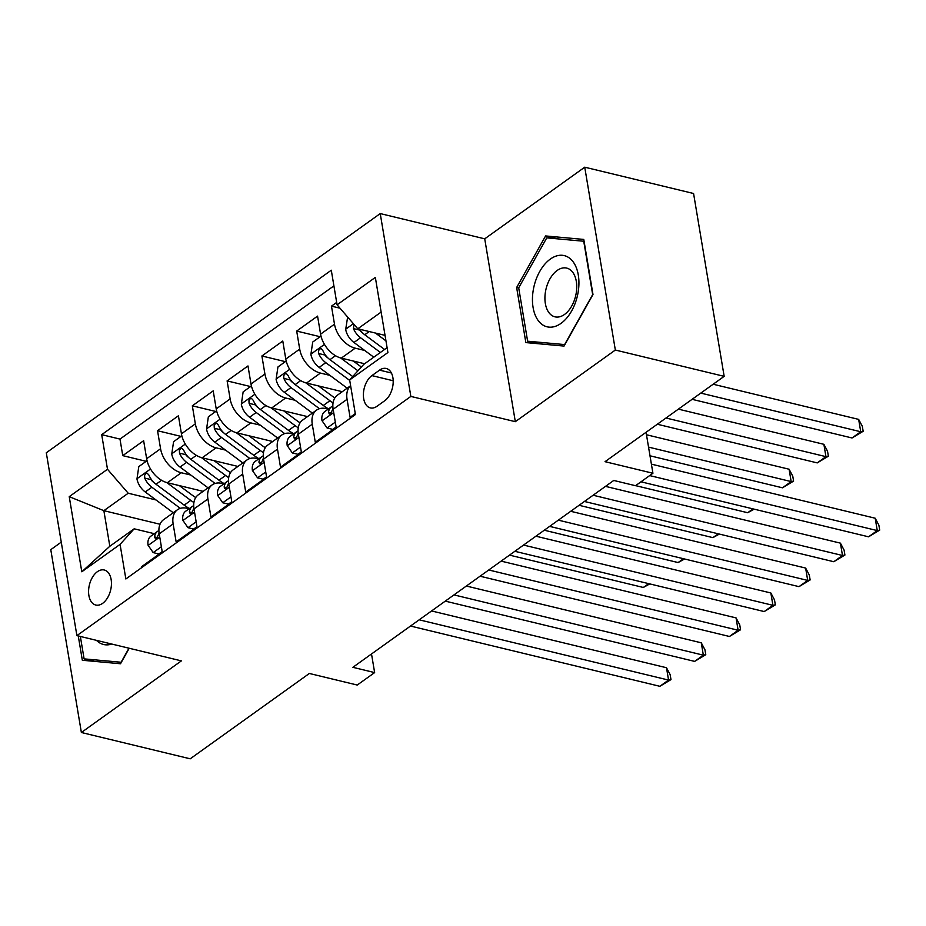 <?xml version="1.0" encoding="UTF-8"?>
<svg xmlns="http://www.w3.org/2000/svg" width="926" height="926" viewBox="0 0 926 926"><rect width="100%" height="100%" fill="white"/><g stroke="black" fill="none" stroke-linecap="round" stroke-linejoin="round"><path stroke-width="1.39" d="M102.659 603.335A18.022 10.938 -76.4 0 0 111.421 584.688A18.022 10.938 -76.4 0 0 104.244 569.999A18.022 10.938 -76.4 0 0 97.369 571.701A18.022 10.938 -76.4 0 0 88.607 590.348A18.022 10.938 -76.4 0 0 95.783 605.037A18.022 10.938 -76.4 0 0 102.659 603.335M61.255 542.15L50.78 549.65L81.372 732.501L190.212 758.811L309.353 673.468L357.239 685.043L374.636 672.589L371.511 653.964M380.239 213.582L46.3 452.768L76.904 635.618L410.843 396.421L380.239 213.582L484.726 238.827L515.319 421.677L615.339 350.04L584.734 167.189L484.726 238.827M584.734 167.189L693.574 193.499L724.167 376.35L605.025 461.68L652.923 473.255L646.059 432.292M615.339 350.04L724.167 376.35M141.516 567.754L141.365 566.839L162.235 551.884L159.214 533.851L173.139 523.885A22.537 14.654 -125.6 0 1 177.422 509.775A22.537 14.654 -125.6 0 1 187.237 508.328L189.101 508.768M173.139 523.885L176.148 541.918L197.018 526.975L194.009 508.93L207.922 498.964A22.537 14.654 -125.6 0 1 212.216 484.854A22.537 14.654 -125.6 0 1 222.02 483.407L223.884 483.858M207.922 498.964L210.943 517.009L231.813 502.054L228.791 484.02L242.705 474.054A22.537 14.654 -125.6 0 1 246.999 459.944A22.537 14.654 -125.6 0 1 256.815 458.486L258.667 458.937M242.705 474.054L245.726 492.088L266.595 477.133L263.574 459.099L277.487 449.133A22.537 14.654 -125.6 0 1 281.782 435.023A22.537 14.654 -125.6 0 1 291.597 433.576L293.449 434.028M277.487 449.133L280.509 467.167L301.378 452.224L298.357 434.19L312.27 424.212A22.537 14.654 -125.6 0 1 316.565 410.102A22.537 14.654 -125.6 0 1 326.38 408.655L328.244 409.107M312.27 424.212L315.291 442.258L336.161 427.303L333.152 409.269A22.537 14.654 -125.6 0 1 337.434 395.159L350.618 385.714M336.682 302.42L331.473 306.147L340.016 308.208M364.613 363.756L341.3 358.13A22.537 14.654 -125.6 0 1 320.581 334.147L317.56 316.113L296.69 331.068L320.13 336.728M342.284 391.686L306.518 383.04A22.537 14.654 54.4 0 1 285.787 359.068L282.777 341.034L261.896 355.978L285.335 361.649M307.501 416.607L271.723 407.961A22.537 14.654 54.4 0 1 251.004 383.989L247.983 365.944L227.113 380.899L250.552 386.559M272.707 441.517L236.94 432.87A22.537 14.654 54.4 0 1 216.221 408.898L213.2 390.865L192.33 405.808L215.77 411.48M237.924 466.438L202.157 457.791A22.537 14.654 54.4 0 1 181.438 433.819L178.417 415.774L157.547 430.729L180.987 436.389M652.923 473.255L635.525 485.71L613.753 480.455L352.864 667.322L374.636 672.589M379.556 370.134L371.905 375.609A17.467 10.591 -76.4 0 0 363.42 393.677A17.467 10.591 -76.4 0 0 370.365 407.903A17.467 10.591 -76.4 0 0 377.032 406.248L384.684 400.773A17.467 10.591 -76.4 0 0 393.18 382.704A17.467 10.591 -76.4 0 0 386.223 368.479A17.467 10.591 -76.4 0 0 379.556 370.134L391.397 372.993M160.013 524.243L103.862 510.677L109.824 546.259L134.166 528.815L120.067 544.384L125.855 578.97L355.434 414.524L349.646 379.938L363.756 364.369L387.103 347.655M120.067 544.384L81.801 571.782L69.23 496.672L107.497 469.262L101.698 434.664L331.288 270.218L337.076 304.816L375.343 277.406L387.913 352.528L349.646 379.938M190.779 475.038L181.288 472.746A22.537 14.654 -125.6 0 1 160.568 448.763L157.547 430.729M203.141 491.347L167.374 482.712L181.288 472.746M225.562 450.117L216.071 447.825A22.537 14.654 -125.6 0 1 195.351 423.853L192.33 405.808M260.356 425.208L250.853 422.904A22.537 14.654 -125.6 0 1 230.134 398.932L227.113 380.899M295.139 400.287L285.636 397.995A22.537 14.654 -125.6 0 1 264.917 374.023L261.896 355.978M329.922 375.377L320.431 373.074A22.537 14.654 -125.6 0 1 299.7 349.102L296.69 331.068M364.705 350.456L355.214 348.164A22.537 14.654 -125.6 0 1 334.494 324.181L331.473 306.147M333.904 285.868L119.986 439.086L122.764 455.638L146.192 461.31M167.374 482.712A22.537 14.654 54.4 0 1 146.644 458.729L143.634 440.695L122.764 455.638M355.283 413.609L350.074 417.337L347.065 399.303A22.537 14.654 -125.6 0 1 350.63 385.772M134.166 528.815L154.306 533.689M381.142 312.074L357.795 328.788L337.076 304.816M385.042 335.374L357.795 328.788M515.319 421.677L410.843 396.421M81.372 732.501L181.38 660.875L76.904 635.618M155.996 499.947L128.216 493.234L103.862 510.677L69.23 496.672M316.565 410.102L302.652 420.068A22.537 14.654 54.4 0 0 298.357 434.19M281.782 435.023L267.869 444.989A22.537 14.654 54.4 0 0 263.574 459.099M246.999 459.944L233.086 469.91A22.537 14.654 54.4 0 0 228.791 484.02M212.216 484.854L198.291 494.82A22.537 14.654 54.4 0 0 194.009 508.93M119.986 439.086L101.698 434.664M107.497 469.262L128.216 493.234M177.422 509.775L163.508 519.741A22.537 14.654 54.4 0 0 159.214 533.851M81.801 571.782L109.824 546.259M545.599 235.945L516.639 287.523L525.852 342.585L564.027 346.081L592.987 294.503L583.774 239.429L545.599 235.945L557.683 238.862M78.27 635.954L82.333 660.261L120.507 663.757L129.212 648.258M518.722 288.021L516.639 287.523M649.67 475.582L877.269 530.586L868.576 536.814L640.977 481.809M651.395 464.146L875.197 518.224L877.269 530.586L879.7 530.112L868.576 536.814M875.197 518.224L878.878 525.169L879.7 530.112M347.632 317.028L345.687 329.494A14.932 9.711 54.4 0 0 353.952 342.481L373.791 357.193M375.435 333.059L385.957 340.861M692.092 399.326L852.036 437.975L860.729 431.748L858.657 419.385L713.159 384.232M354.056 324.459L353.454 328.591A14.932 9.711 54.4 0 0 360.561 337.747L380.401 352.459M362.737 333.059L362.147 332.619A7.605 4.943 -125.6 0 1 359.716 330.107L353.454 328.591M384.568 349.461L364.74 334.761A14.932 9.711 -125.6 0 1 359.554 329.216M858.657 419.385L862.337 426.33L863.159 431.273L860.729 431.748L700.785 393.099M863.159 431.273L852.036 437.975M561.063 323.336A36.623 22.212 -76.4 0 0 578.299 275.022A36.623 22.212 -76.4 0 0 550.31 259.095A36.623 22.212 -76.4 0 0 533.075 307.409A36.623 22.212 -76.4 0 0 561.063 323.336M564.513 314.458A25.071 15.21 -76.4 0 0 576.701 288.518A25.071 15.21 -76.4 0 0 566.724 268.1A25.071 15.21 -76.4 0 0 557.151 270.473A25.071 15.21 -76.4 0 0 544.963 296.401A25.071 15.21 -76.4 0 0 554.952 316.831A25.071 15.21 -76.4 0 0 564.513 314.458M518.699 287.836L546.757 237.866L583.739 241.246L592.675 294.595L564.617 344.576L527.623 341.196L518.699 287.836M537.971 343.696L527.623 341.196M94.452 661.372L84.104 658.872L80.354 636.451M128.98 648.212L121.098 662.252L84.104 658.872M96.489 640.352A36.623 22.212 -76.4 0 0 111.745 644.045M335.305 422.152L327.11 428.02L321.982 420.624A14.932 9.711 -125.6 0 1 324.864 411.526L331.473 406.792A14.932 9.711 54.4 0 0 328.51 412.313L329.343 414.003L330.802 413.494L332.677 409.327A14.932 9.711 -125.6 0 1 332.955 407.88M327.11 428.02L332.77 429.386L336.115 426.99M593.115 495.236L842.486 555.496L833.782 561.723L584.422 501.464M332.839 406.051A14.932 9.711 54.4 0 0 331.473 406.792M605.5 486.37L840.414 543.145L842.486 555.496L844.917 555.033L833.782 561.723M840.414 543.145L844.084 550.09L844.917 555.033M300.522 447.073L292.327 452.941L287.199 445.545A14.932 9.711 -125.6 0 1 290.081 436.447L296.69 431.713A14.932 9.711 54.4 0 0 293.716 437.234L294.549 438.912L296.019 438.403L297.894 434.248A14.932 9.711 -125.6 0 1 298.172 432.801M292.327 452.941L297.987 454.307L301.332 451.911M558.332 520.157L807.703 580.417L798.999 586.644L549.639 526.385M298.056 430.96A14.932 9.711 54.4 0 0 296.69 431.713M570.705 511.291L805.632 568.066L807.703 580.417L810.134 579.942L798.999 586.644M805.632 568.066L809.301 575L810.134 579.942M265.727 471.982L257.544 477.851L252.404 470.466A14.932 9.711 -125.6 0 1 255.287 461.356L261.896 456.622A14.932 9.711 54.4 0 0 258.933 462.155L259.766 463.833L261.225 463.324L263.111 459.157A14.932 9.711 -125.6 0 1 263.389 457.71M257.544 477.851L263.204 479.217L266.538 476.821M523.549 545.067L772.909 605.326L764.216 611.565L514.856 551.294M263.273 455.881A14.932 9.711 54.4 0 0 261.896 456.622M535.923 536.2L770.849 592.976L772.909 605.326L775.34 604.863L764.216 611.565M770.849 592.976L774.518 599.921L775.34 604.863M230.944 496.903L222.749 502.772L217.622 495.375A14.932 9.711 -125.6 0 1 220.504 486.277L227.113 481.543A14.932 9.711 54.4 0 0 224.15 487.064L224.983 488.743L226.442 488.245L228.317 484.078A14.932 9.711 -125.6 0 1 228.595 482.631M222.749 502.772L228.409 504.138L231.755 501.742M488.766 569.988L738.126 630.247L729.433 636.475L480.062 576.215M228.479 480.791A14.932 9.711 54.4 0 0 227.113 481.543M501.14 561.121L736.054 617.897L738.126 630.247L740.557 629.773L729.433 636.475M736.054 617.897L739.735 624.83L740.557 629.773M320.986 336.115L312.722 342.03L310.893 354.403A14.932 9.711 54.4 0 0 319.169 367.402L347.192 388.179M340.618 357.945L357.934 370.794M353.246 361.013L361.348 367.02M657.31 424.235L817.253 462.896L825.946 456.657L823.874 444.306L678.376 409.142M352.713 376.546L329.957 359.67A14.932 9.711 -125.6 0 1 322.838 350.526L321.09 348.616L319.528 349.102L318.509 350.85L318.66 353.512A14.932 9.711 54.4 0 0 325.778 362.668L349.727 380.424M327.954 357.98L327.364 357.54A7.605 4.943 -125.6 0 1 324.933 355.028L318.66 353.512M823.874 444.306L827.543 451.251L828.376 456.194L825.946 456.657L666.002 418.008M828.376 456.194L817.253 462.896M286.203 361.024L277.939 366.951L276.11 379.324A14.932 9.711 54.4 0 0 284.386 392.311L312.398 413.089M305.835 382.866L329.922 400.726A43.094 28.035 54.4 0 0 333.047 402.879M318.463 385.934L331.508 395.599A35.778 23.266 54.4 0 0 334.876 397.867M649.994 455.789L782.458 487.805L791.163 481.578L789.091 469.227L646.475 434.757M328.556 408.887A43.094 28.035 -125.6 0 1 323.313 405.461L295.162 384.591A14.932 9.711 -125.6 0 1 288.055 375.435L286.296 373.537L284.745 374.023L283.726 375.759L283.877 378.421A14.932 9.711 54.4 0 0 290.995 387.577L319.146 408.459A43.094 28.035 54.4 0 0 319.47 408.69M293.172 382.901L292.57 382.45A7.605 4.943 -125.6 0 1 290.139 379.938L283.877 378.421M789.091 469.227L792.76 476.161L793.594 481.103L791.163 481.578L648.547 447.108M793.594 481.103L782.458 487.805M251.409 385.945L243.144 391.86L241.327 404.245A14.932 9.711 54.4 0 0 249.592 417.232L277.615 438.01M271.052 407.787L295.139 425.647A43.094 28.035 54.4 0 0 298.265 427.789M283.68 410.843L296.725 420.52A35.778 23.266 54.4 0 0 300.093 422.788M293.762 433.796A43.094 28.035 -125.6 0 1 288.53 430.382L260.38 409.5A14.932 9.711 -125.6 0 1 253.261 400.356L251.513 398.446L249.962 398.932L248.944 400.68L249.094 403.342A14.932 9.711 54.4 0 0 256.201 412.498L284.363 433.368A43.094 28.035 54.4 0 0 284.676 433.611M258.389 407.81L257.787 407.371A7.605 4.943 -125.6 0 1 255.356 404.859L249.094 403.342M635.63 485.641L747.676 512.726L753.035 508.883M754.158 509.161L747.676 512.726M216.626 410.855L208.362 416.781L206.544 429.155A14.932 9.711 54.4 0 0 214.809 442.142L242.832 462.919M236.269 432.697L260.356 450.557A43.094 28.035 54.4 0 0 263.47 452.71M248.897 435.764L261.942 445.441A35.778 23.266 54.4 0 0 265.311 447.698M258.979 458.717A43.094 28.035 -125.6 0 1 253.747 455.291L225.597 434.421A14.932 9.711 -125.6 0 1 218.478 425.265L216.73 423.367L215.179 423.853L214.149 425.59L214.311 428.263A14.932 9.711 54.4 0 0 221.418 437.408L249.569 458.289A43.094 28.035 54.4 0 0 249.893 458.52M223.594 432.731L223.004 432.28A7.605 4.943 -125.6 0 1 220.573 429.768L214.311 428.263M579.074 505.295L712.893 537.636L718.24 533.804M719.363 534.082L712.893 537.636M196.162 521.813L187.966 527.681L182.839 520.296A14.932 9.711 -125.6 0 1 185.721 511.187L192.33 506.453A14.932 9.711 54.4 0 0 189.367 511.985L190.2 513.664L191.659 513.154L193.534 508.987A14.932 9.711 -125.6 0 1 193.812 507.541M187.966 527.681L193.627 529.059L196.972 526.663M453.983 594.897L703.343 655.168L694.65 661.395L445.279 601.124M193.696 505.712A14.932 9.711 54.4 0 0 192.33 506.453M466.357 586.031L701.271 642.806L703.343 655.168L705.774 654.694L694.65 661.395M701.271 642.806L704.941 649.751L705.774 654.694M181.843 435.776L173.579 441.702L171.75 454.076A14.932 9.711 54.4 0 0 180.026 467.063L208.049 487.84M201.474 457.618L225.574 475.478A43.094 28.035 54.4 0 0 228.687 477.631M214.103 460.685L227.148 470.35A35.778 23.266 54.4 0 0 230.516 472.619M224.196 483.638A43.094 28.035 -125.6 0 1 218.964 480.212L190.814 459.342A14.932 9.711 -125.6 0 1 183.695 450.186L181.947 448.288L180.396 448.763L179.366 450.511L179.517 453.173A14.932 9.711 54.4 0 0 186.635 462.329L214.786 483.198A43.094 28.035 54.4 0 0 215.11 483.441M188.811 457.641L188.221 457.201A7.605 4.943 -125.6 0 1 185.79 454.689L179.517 453.173M544.28 530.216L678.11 562.557L683.457 558.725M684.58 558.991L678.11 562.557M161.379 546.734L153.184 552.602L148.056 545.206A14.932 9.711 -125.6 0 1 150.938 536.108L157.547 531.374A14.932 9.711 54.4 0 0 154.573 536.895L155.406 538.573L156.876 538.075L158.751 533.908A14.932 9.711 -125.6 0 1 159.029 532.462M153.184 552.602L158.844 553.968L162.189 551.572M419.189 619.818L668.56 680.078L659.856 686.305L410.496 626.045M158.913 530.633A14.932 9.711 54.4 0 0 157.547 531.374M431.562 610.952L666.488 667.727L668.56 680.078L670.991 679.615L659.856 686.305M666.488 667.727L670.158 674.672L670.991 679.615M147.06 460.697L138.796 466.611L136.967 478.985A14.932 9.711 54.4 0 0 145.243 491.972L173.255 512.749M166.692 482.527L190.791 500.399A43.094 28.035 54.4 0 0 193.904 502.54M179.32 485.594L192.365 495.271A35.778 23.266 54.4 0 0 195.733 497.54M189.413 508.548A43.094 28.035 -125.6 0 1 184.181 505.133L156.019 484.252A14.932 9.711 -125.6 0 1 148.912 475.096L147.153 473.198L145.602 473.684L144.583 475.432L144.734 478.094A14.932 9.711 54.4 0 0 151.852 487.238L180.003 508.119A43.094 28.035 54.4 0 0 180.327 508.351M154.029 482.562L153.427 482.122A7.605 4.943 -125.6 0 1 150.996 479.599L144.734 478.094M509.497 555.125L643.315 587.466L648.675 583.635M649.797 583.912L643.315 587.466M202.157 457.791L216.071 447.825M236.94 432.87L250.853 422.904M271.723 407.961L285.636 397.995M306.518 383.04L320.431 373.074M341.3 358.13L355.214 348.164M320.581 334.147L334.494 324.181M146.644 458.729L160.568 448.763M181.438 433.819L195.351 423.853M216.221 408.898L230.134 398.932M251.004 383.989L264.917 374.023M285.787 359.068L299.7 349.102M333.152 409.269L347.065 399.303M393.203 380.76L371.905 375.609M353.396 323.695L345.722 329.181M360.561 337.747L353.952 342.481M369.208 331.554L364.74 334.761M322.109 420.809L333.696 412.521M331.276 412.984L328.51 412.313M287.315 445.73L298.901 437.431M296.482 437.905L293.716 437.234M252.532 470.651L264.118 462.352M261.699 462.815L258.933 462.155M217.749 495.56L229.335 487.261M226.916 487.736L224.15 487.064M324.459 344.414L310.939 354.102M325.778 362.668L319.169 367.402M335.49 355.7L329.957 359.67M289.664 369.335L276.156 379.012M319.146 408.459L318.058 409.234M329.922 400.726L323.313 405.461M290.995 387.577L284.386 392.311M300.707 380.621L295.162 384.591M254.881 394.256L241.373 403.933M284.363 433.368L283.275 434.144M295.139 425.647L288.53 430.382M256.201 412.498L249.592 417.232M265.924 405.542L260.38 409.5M220.099 419.165L206.579 428.842M249.569 458.289L248.492 459.065M260.356 450.557L253.747 455.291M221.418 437.408L214.809 442.142M231.13 430.451L225.597 434.421M182.966 520.481L194.553 512.182M192.133 512.657L189.367 511.985M185.316 444.086L171.796 453.763M214.786 483.198L213.709 483.974M225.574 475.478L218.964 480.212M186.635 462.329L180.026 467.063M196.347 455.372L190.814 459.342M148.183 545.391L159.758 537.092M157.351 537.566L154.573 536.895M150.533 468.996L137.013 478.684M180.003 508.119L178.915 508.895M190.791 500.399L184.181 505.133M151.852 487.238L145.243 491.972M161.564 480.281L156.019 484.252"/></g></svg>
